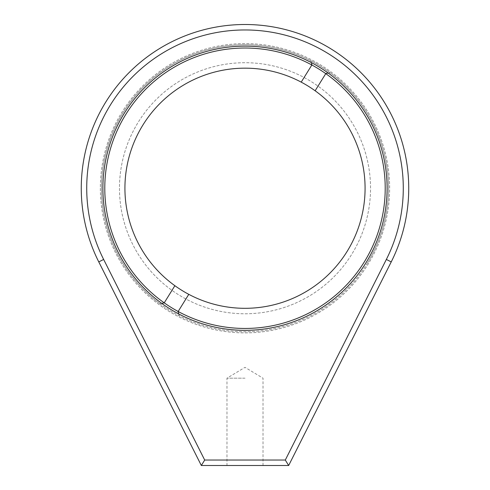 <?xml version="1.0" encoding="UTF-8"?>
<svg xmlns="http://www.w3.org/2000/svg" width="490" height="490" viewBox="0 0 490 490"><rect width="100%" height="100%" fill="white"/><g stroke="black" fill="none" stroke-linecap="round" stroke-linejoin="round"><path stroke-width="0.37" stroke-dasharray="2.45 1.84" d="M100.364 188.24A144.636 144.636 0 0 0 245 332.875A144.636 144.636 0 0 0 389.636 188.24A144.636 144.636 0 0 0 245 43.604A144.636 144.636 0 0 0 100.364 188.24A144.636 144.636 0 0 0 245 332.875A144.636 144.636 0 0 0 389.636 188.24A144.636 144.636 0 0 0 245 43.604A144.636 144.636 0 0 0 100.364 188.24M119.468 188.24A125.532 125.532 0 0 0 245 313.772A125.532 125.532 0 0 0 370.532 188.24A125.532 125.532 0 0 0 245 62.708A125.532 125.532 0 0 0 119.468 188.24A125.532 125.532 0 0 0 245 313.772A125.532 125.532 0 0 0 370.532 188.24A125.532 125.532 0 0 0 245 62.708A125.532 125.532 0 0 0 119.468 188.24M387.1 188.24A142.1 142.1 0 0 1 245 330.334A142.1 142.1 0 0 1 102.9 188.24A142.1 142.1 0 0 1 245 46.14A142.1 142.1 0 0 1 387.1 188.24M86.718 188.24A158.282 158.282 0 0 1 245 29.957A158.282 158.282 0 0 1 386.353 259.449L285.303 460.043L204.698 460.043L103.647 259.449A158.282 158.282 0 0 1 86.718 188.24M408.74 188.24A163.74 163.74 0 0 0 245 24.5A163.74 163.74 0 0 0 98.772 261.905L201.335 465.5L288.665 465.5L391.228 261.905A163.74 163.74 0 0 0 408.74 188.24M245 465.5L226.986 465.5L245 465.5M245 378.176L226.986 378.176L245 378.176M204.698 460.043L201.335 465.5M288.665 465.5L285.303 460.043M159.875 303.739A143.484 143.484 0 0 1 123.088 112.571A143.484 143.484 0 0 1 330.125 72.734A143.484 143.484 0 0 1 366.912 263.902A143.484 143.484 0 0 0 320.662 66.328A143.484 143.484 0 0 0 123.088 112.571A143.484 143.484 0 0 0 169.338 310.152A143.484 143.484 0 0 0 366.912 263.902A143.484 143.484 0 0 1 159.875 303.739L161.774 303.408L159.875 303.739M125.869 114.299A140.207 140.207 0 0 1 318.935 69.108A140.207 140.207 0 0 1 364.131 262.175A140.207 140.207 0 0 1 171.065 307.365A140.207 140.207 0 0 1 125.869 114.299M347.024 251.56A120.075 120.075 0 0 1 181.68 290.258A120.075 120.075 0 0 1 142.976 124.919A120.075 120.075 0 0 1 308.32 86.216A120.075 120.075 0 0 1 347.024 251.56M174.869 285.707L164.23 302.845M178.146 311.481L188.785 294.337M311.854 64.992L301.215 82.136M315.131 90.772L325.77 73.629M330.125 72.734L328.227 73.065L330.125 72.734M311.266 62.542L310.721 60.693L311.266 62.542M179.279 315.781L178.734 313.937L179.279 315.781M391.228 261.905L386.353 259.449M103.647 259.449L98.772 261.905M263.014 465.5L263.014 378.176L245 367.353L226.986 378.176L226.986 465.5"/><path stroke-width="0.73" d="M102.9 188.24A142.1 142.1 0 0 0 245 330.334A142.1 142.1 0 0 0 387.1 188.24A142.1 142.1 0 0 0 245 46.14A142.1 142.1 0 0 0 102.9 188.24M403.282 188.24A158.282 158.282 0 0 0 245 29.957A158.282 158.282 0 0 0 103.647 259.449L204.698 460.043L285.303 460.043L386.353 259.449A158.282 158.282 0 0 0 403.282 188.24M81.26 188.24A163.74 163.74 0 0 1 245 24.5A163.74 163.74 0 0 1 391.228 261.905L288.665 465.5L201.335 465.5L98.772 261.905A163.74 163.74 0 0 1 81.26 188.24M204.698 460.043L201.335 465.5M288.665 465.5L285.303 460.043M125.869 114.299A140.207 140.207 0 0 0 164.23 302.845L161.774 303.408L164.23 302.845A140.207 140.207 0 0 0 178.146 311.481L188.785 294.337A120.075 120.075 0 0 1 142.976 124.919A120.075 120.075 0 0 1 301.215 82.136L311.854 64.992A140.207 140.207 0 0 0 125.869 114.299M178.146 311.481L178.146 311.481A140.207 140.207 0 0 0 364.131 262.175A140.207 140.207 0 0 0 325.77 73.629L315.131 90.772A120.075 120.075 0 0 1 347.024 251.56A120.075 120.075 0 0 1 188.785 294.337M174.869 285.707L164.23 302.845M315.131 90.772A120.075 120.075 0 0 0 301.215 82.136M311.854 64.992L311.854 64.992A140.207 140.207 0 0 1 325.77 73.629L325.77 73.629M328.227 73.065L325.862 73.482L328.227 73.065M311.946 64.845L311.266 62.542L311.946 64.845M178.734 313.937L178.054 311.634L178.734 313.937M103.647 259.449L98.772 261.905M391.228 261.905L386.353 259.449"/></g></svg>
